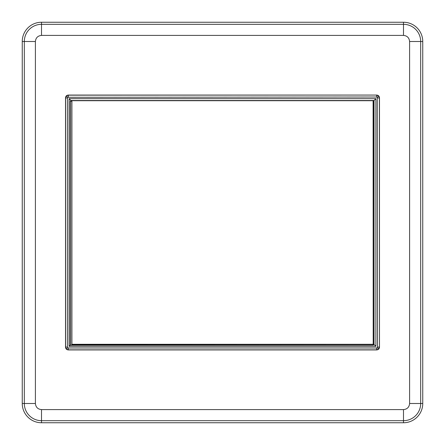 <?xml version="1.0" encoding="UTF-8"?>
<svg xmlns="http://www.w3.org/2000/svg" width="445" height="445" viewBox="0 0 445 445"><rect width="100%" height="100%" fill="white"/><g stroke="black" fill="none" stroke-linecap="round" stroke-linejoin="round"><path stroke-width="0.67" d="M65.521 97.833L65.521 347.167C65.693 348.836 66.617 349.759 68.285 349.931L376.715 349.931C378.384 349.759 379.307 348.836 379.479 347.167L379.479 97.833C379.307 96.165 378.384 95.241 376.715 95.069L68.285 95.069C66.617 95.241 65.693 96.165 65.521 97.833L66.433 95.981L68.285 95.069M68.285 349.931L66.433 349.019L65.521 347.167M66.433 95.981L67.735 97.283L376.615 97.016L376.615 95.169L378.567 95.981L379.479 97.833M378.567 95.981L377.265 97.283L377.532 347.061L379.379 347.061L378.567 349.019L376.715 349.931M66.433 349.019L67.735 347.717L67.468 347.061L65.621 347.061L65.621 97.939L67.468 97.939L67.735 97.283M378.567 349.019L377.265 347.717L376.615 347.984L376.615 349.831L68.385 349.831L68.385 347.984L67.735 347.717M68.385 97.016L68.385 95.169L376.715 95.069M377.532 97.939L379.379 97.939L379.479 347.167M422.75 41.513A19.263 19.263 0 0 0 403.487 22.25L41.513 22.25A19.263 19.263 0 0 0 22.25 41.513L22.25 403.487A19.263 19.263 0 0 0 41.513 422.75L403.487 422.75A19.263 19.263 0 0 0 422.75 403.487L422.75 41.513L420.681 41.513A17.188 17.188 0 0 0 403.487 24.319L403.487 35.394C407.175 35.761 409.211 37.797 409.606 41.513L409.606 403.487C409.239 407.175 407.203 409.211 403.487 409.606L41.513 409.606C37.825 409.239 35.789 407.203 35.394 403.487L35.394 41.513C35.761 37.825 37.797 35.789 41.513 35.394L403.487 35.394M70.955 101.132L70.955 100.509L69.114 98.662L375.886 98.662L373.939 100.609L373.939 344.391L373.355 344.391L373.411 345.186L70.266 345.186L70.266 101.11L71.061 101.165L70.955 100.509L374.045 100.509L374.045 344.491L373.839 100.715L373.199 100.715L373.199 344.391L71.801 344.391L71.801 100.715L71.161 100.715L71.161 101.271L70.427 101.271L70.427 345.025L69.114 346.338L69.114 98.662M375.886 98.662L375.886 346.338L374.045 344.491L373.388 344.491M70.427 345.025L373.411 345.186M71.161 100.715L373.839 100.715M373.249 345.025L373.249 344.285L373.839 344.285M373.099 344.285L71.901 344.285L71.901 100.715L373.099 100.715L373.199 344.391M409.606 41.513L420.681 41.513L420.681 403.487L409.606 403.487M403.487 22.25L403.487 24.319L41.513 24.319L41.513 35.394M41.513 22.25L41.513 24.319A17.188 17.188 0 0 0 24.319 41.513L35.394 41.513M22.25 41.513L24.319 41.513L24.319 403.487L35.394 403.487M22.25 403.487L24.319 403.487A17.188 17.188 0 0 0 41.513 420.681L41.513 409.606M41.513 422.75L41.513 420.681L403.487 420.681L403.487 409.606M403.487 422.75L403.487 420.681A17.188 17.188 0 0 0 420.681 403.487L422.75 403.487M67.468 347.061L67.468 97.939M376.615 97.016L377.265 97.283M377.532 347.061L377.265 347.717M376.615 347.984L68.385 347.984M375.886 346.338L69.114 346.338"/></g></svg>
